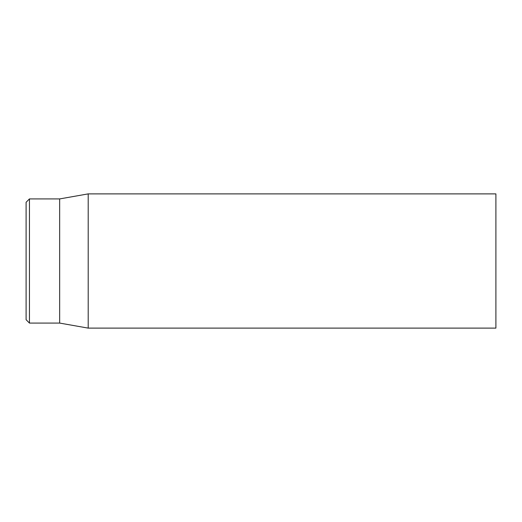 <?xml version="1.0" encoding="UTF-8"?>
<svg xmlns="http://www.w3.org/2000/svg" width="522" height="522" viewBox="0 0 522 522"><rect width="100%" height="100%" fill="white"/><g stroke="black" fill="none" stroke-linecap="round" stroke-linejoin="round"><path stroke-width="0.78" d="M495.9 261L495.9 193.884L88.205 193.884L88.205 328.116L495.9 328.116L495.9 261M26.1 261L26.1 319.725L29.454 323.079L29.454 198.921L26.1 202.275L26.1 261M29.454 323.079L59.658 323.079L59.658 198.921L29.454 198.921M59.658 323.079L88.205 328.116M59.658 198.921L88.205 193.884"/></g></svg>
